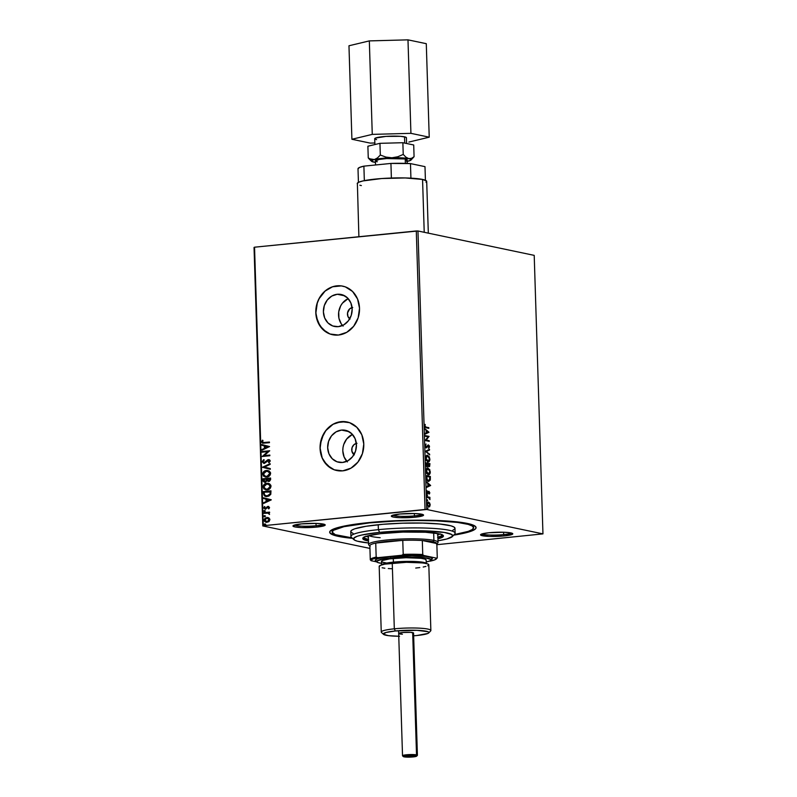 <?xml version="1.0" encoding="UTF-8"?>
<svg xmlns="http://www.w3.org/2000/svg" width="797" height="797" viewBox="0 0 797 797"><rect width="100%" height="100%" fill="white"/><g stroke="black" fill="none" stroke-linecap="round" stroke-linejoin="round"><path stroke-width="1.2" d="M352.483 538.334A73.224 9.454 -1.8 0 1 330.267 530.961A73.224 9.454 -1.8 0 1 368.244 522.643L341.933 526.548L332.787 529.347L330.018 531.25L330.048 533.103L335.308 535.634L352.483 538.334M353.978 454.629A6.207 5.43 101.8 0 1 351.875 448.332A6.207 5.43 101.8 0 1 356.329 443.411M349.704 318.82A6.207 5.43 101.8 0 1 347.602 312.524A6.207 5.43 101.8 0 1 352.055 307.602M343.108 326.103L341.246 323.831L338.914 318.212L338.715 311.896L340.678 305.839L342.391 303.209L348.169 298.606A16.338 14.296 -78.2 0 0 342.531 325.495M337.27 294.272L344.752 295.836L337.27 294.272L342.81 294.95L347.592 297.988L350.869 302.93L352.164 309.017L351.258 315.323L348.309 320.882L343.756 324.867L338.287 326.65A16.338 14.296 101.8 0 1 334.421 326.441A16.338 14.296 101.8 0 1 323.462 309.704A16.338 14.296 101.8 0 1 337.27 294.272A16.338 14.296 101.8 0 1 341.126 294.472A16.338 14.296 101.8 0 1 352.095 311.209A16.338 14.296 101.8 0 1 338.287 326.65L332.748 325.973L327.965 322.924L324.688 317.983L323.393 311.906L324.299 305.6L327.248 300.031L331.801 296.056L337.27 294.272M347.382 461.911L344.095 456.98L342.81 450.893L342.989 447.705L343.706 444.587L346.665 439.017L352.433 434.415A16.338 14.296 -78.2 0 0 346.795 461.304M341.534 430.081L349.016 431.645L341.534 430.081L347.084 430.759L351.856 433.807L355.133 438.739L356.428 444.826L355.532 451.132L352.573 456.701L348.02 460.676L342.551 462.459A16.338 14.296 101.8 0 1 338.695 462.26A16.338 14.296 101.8 0 1 327.726 445.513A16.338 14.296 101.8 0 1 341.534 430.081A16.338 14.296 101.8 0 1 345.4 430.28A16.338 14.296 101.8 0 1 356.369 447.027A16.338 14.296 101.8 0 1 342.551 462.459L337.011 461.782L332.239 458.733L328.952 453.802L327.667 447.715L328.563 441.408L331.512 435.839L336.075 431.864L341.534 430.081M347.084 421.962L347.044 421.952A24.827 21.728 101.8 0 1 363.691 447.386A24.827 21.728 101.8 0 1 342.7 470.848L351.009 468.138L357.933 462.091L362.416 453.632L363.781 444.049L361.828 434.803L356.837 427.302L349.574 422.679L341.156 421.643A24.827 21.728 101.8 0 1 347.024 421.952L347.143 421.972A24.827 21.728 -78.2 0 0 341.275 421.663A24.827 21.728 -78.2 0 0 320.284 445.115A24.827 21.728 -78.2 0 0 336.932 470.559L336.832 470.539A24.827 21.728 101.8 0 1 320.165 445.105A24.827 21.728 101.8 0 1 341.156 421.643L332.847 424.353L325.923 430.4L321.44 438.858L320.075 448.442L322.028 457.687L327.019 465.189L334.282 469.812L342.7 470.848A24.827 21.728 101.8 0 1 336.832 470.539L336.892 470.549M342.82 286.153L342.869 286.163A24.827 21.728 -78.2 0 0 337.001 285.854L336.882 285.834A24.827 21.728 101.8 0 1 342.76 286.143A24.827 21.728 101.8 0 1 359.417 311.577A24.827 21.728 101.8 0 1 338.436 335.039L346.735 332.329L353.659 326.282L358.152 317.824L359.517 308.24L357.554 298.995L352.573 291.483L345.31 286.86L341.166 285.874L332.638 286.731L324.877 291.194L319.059 298.586L317.166 303.049L315.801 312.623L317.764 321.878L322.755 329.38L330.008 334.003L338.436 335.039A24.827 21.728 101.8 0 1 332.568 334.73A24.827 21.728 101.8 0 1 315.901 309.286A24.827 21.728 101.8 0 1 336.882 285.834L337.001 285.854A24.827 21.728 -78.2 0 0 316.02 309.306A24.827 21.728 -78.2 0 0 332.658 334.75M392.782 515.201A14.894 1.923 178.2 0 0 414.45 515.868L415.068 517.213A16.139 2.082 -1.8 0 1 398.301 517.612A16.139 2.082 -1.8 0 1 391.437 515.848A16.139 2.082 -1.8 0 1 399.805 514.015L391.387 515.908L393.23 517.044L399.865 517.691L415.068 517.213L423.496 515.32L421.643 514.195L415.008 513.537L399.805 514.015A16.139 2.082 -1.8 0 1 423.416 514.842A16.139 2.082 -1.8 0 1 415.068 517.213L414.45 515.868A14.894 1.923 -1.8 0 1 392.782 515.201M482.016 533.92A14.894 1.923 178.2 0 0 503.674 534.578L504.302 535.933A16.139 2.082 -1.8 0 1 487.535 536.331A16.139 2.082 -1.8 0 1 480.671 534.568A16.139 2.082 -1.8 0 1 489.039 532.735L482.434 533.791L480.621 535.036L489.099 536.411L504.302 535.933L512.73 534.04L510.877 532.904L504.242 532.257L489.039 532.735A16.139 2.082 -1.8 0 1 512.65 533.562A16.139 2.082 -1.8 0 1 504.302 535.933L503.674 534.578A14.894 1.923 -1.8 0 1 482.016 533.92M294.422 525.074A14.894 1.923 178.2 0 0 316.09 525.731L316.708 527.086A16.139 2.082 -1.8 0 1 299.941 527.484A16.139 2.082 -1.8 0 1 293.087 525.721A16.139 2.082 -1.8 0 1 301.445 523.888L293.027 525.781L294.87 526.907L301.505 527.564L316.708 527.086L325.136 525.193L323.283 524.057L316.658 523.41L301.445 523.888A16.139 2.082 -1.8 0 1 325.066 524.715A16.139 2.082 -1.8 0 1 316.708 527.086L316.09 525.731A14.894 1.923 -1.8 0 1 294.422 525.074M503.604 532.237L503.674 534.578L503.604 532.237M316.01 523.39L316.09 525.731L316.01 523.39M414.37 513.517L414.45 515.868L414.37 513.517M254.044 247.429L262.791 525.94L369.928 548.416L262.791 525.94L263.299 525.711L254.542 247.2L416.293 230.971L425.04 509.482L263.299 525.711L426.724 509.492L417.967 230.981L534.209 255.369L542.956 533.88L426.724 509.492L542.956 533.88L436.866 544.7L542.956 533.88L534.209 255.369L417.967 230.981L426.724 509.492L425.04 509.482L416.293 230.971L417.967 230.981L254.542 247.2L263.299 525.711L262.791 525.94L254.044 247.429L254.542 247.2L254.044 247.429M429.762 504.89L429.324 506.573L430.201 504.85L429.643 502.957L428.427 502.07L427.192 503.156L427.142 504.76L428.178 506.703L429.523 506.772L430.201 504.85L429.473 503.505M426.903 496.7L426.923 497.358L429.175 498.045L429.932 499.639L429.912 497.328L426.903 496.7L426.923 497.358L428.965 497.896L429.932 499.639L429.912 497.328L426.903 496.7M429.812 492.755L428.866 491.311L427.491 492.865L426.983 490.803L427.312 493.413L428.069 493.443L429.025 491.988L429.424 493.941L429.812 492.755L428.985 491.321L427.581 492.895L427.062 490.703L426.704 491.978L427.61 493.562L429.025 491.988L429.424 493.941L429.812 492.755M429.962 478.818L430.31 479.794L430.35 476.476L426.246 475.61L426.594 479.515L428.228 481.288L430.171 480.272L430.35 476.476L426.246 475.61L426.305 477.612C426.525 479.943 427.232 481.179 428.407 481.328L428.925 481.368M427.122 466.803L428.128 465.667L429.035 466.653L429.952 463.665L425.837 462.808L426.006 465.408L427.122 466.803L428.128 465.667L429.603 466.514L429.952 463.665L425.837 462.808L425.897 464.531L427.331 466.823M425.478 451.212L429.673 454.948L426.465 451.481L429.523 450.036L429.493 449.319L425.478 451.321L429.673 454.948L426.465 451.481L429.523 450.036L429.493 449.319L425.478 451.212M425 436.198L428.059 436.846L425.14 440.502L429.244 441.369L429.224 440.711L426.166 440.064L429.095 436.397L424.98 435.541L425 436.198L428.059 436.846L425.14 440.502L429.244 441.369L429.224 440.711L426.166 440.064L429.095 436.397L424.98 435.541L425 436.198M426.086 427.102L425.04 426.295L425 424.353L424.572 425.887L425.15 427.401L428.836 428.338L428.816 427.68L425.648 427.152L428.816 427.68L426.086 427.102L424.99 425.967L425 424.353L424.572 425.887L426.066 427.76L428.836 428.338L428.816 427.68L428.397 428.248L426.086 427.102M428.955 432.203L424.761 428.587L426.126 430.47L426.206 432.881L424.921 433.488L424.94 434.216L428.965 432.313L424.761 428.587L426.126 430.47L426.206 432.881L424.921 433.488L424.94 434.216L428.955 432.203M425.19 445.563L426.036 443.989L425.209 445.941L426.465 447.794L428.736 445.692L428.876 448.203L429.384 445.902L428.188 444.955L426.206 447.067L425.618 445.772L426.036 443.989L425.2 445.732L426.126 447.834M426.963 455.296L427.63 455.286C426.455 455.007 425.777 455.964 425.588 458.155L427.85 461.911C429.045 462.21 429.722 461.244 429.902 459.012L427.63 455.286L426.903 455.316L425.618 457.408L426.106 460.297L428.228 461.951L429.752 460.447L429.374 456.88L427.192 455.326L429.224 457.637M427.361 468.108L428.029 468.088C426.853 467.819 426.176 468.775 425.987 470.967L428.258 474.723C429.444 475.012 430.131 474.046 430.31 471.824L428.029 468.088L427.302 468.128L426.016 470.21L426.515 473.109L428.437 474.753L430.151 473.259L429.782 469.682L427.59 468.138L429.633 470.439M430.629 485.423L426.435 481.796L427.8 483.679L427.879 486.1L426.594 486.708L426.614 487.425L430.639 485.532L426.435 481.796L427.8 483.679L427.879 486.1L426.594 486.708L426.614 487.425L430.629 485.423M427.132 494.668L427.381 495.674L427.252 494.718L427.162 495.764L427.491 495.286L427.132 494.668L426.803 495.146M427.292 499.739L427.541 500.755L427.411 499.799L427.322 500.845L427.65 500.367L427.292 499.739L426.963 500.217M427.551 508.018L427.81 509.034L427.67 508.078L427.581 509.124L427.551 508.018L427.222 508.506M268.928 517.93L266.925 517.482L265.042 518.269L264.166 519.644L264.425 521.238L266.577 522.354L268.828 521.676L269.834 519.096L267.951 517.532L266.925 517.482L264.126 520.202L266.059 522.294L269.047 521.497L269.904 519.624L268.928 517.93M267.802 513.069L269.555 514.454L268.768 512.869L269.595 512.79L269.575 512.122L263.986 512.68L264.006 513.348L268.19 513.138L269.555 514.454L268.768 512.869L269.595 512.79L269.575 512.122L263.986 512.68L269.575 512.192L263.986 512.68L264.006 513.348L268.21 513.138M269.525 507.52L267.802 506.444L265.032 508.546L264.455 506.543L263.737 507.988L265.252 509.233L267.941 507.091L268.758 507.36L268.778 508.885L269.466 507.928L268.021 506.414L265.351 508.556L264.425 507.838L264.983 506.872L264.455 506.543L263.737 507.988L265.401 509.223L268.071 507.071L268.848 507.629L268.28 508.546L268.778 508.885L269.525 507.52M263.389 493.602L264.913 496.212L268.689 496.182L270.721 494.399L270.97 490.832L263.319 491.6L263.389 493.602L263.558 491.649L263.389 493.602L265.66 496.451L267.214 496.521L270.801 494.21L270.97 490.832L263.319 491.6L270.97 490.902L263.558 491.649L263.389 493.602M262.92 478.788L263.169 481.358L264.813 482.334L267.125 480.77L269.506 481.229L270.601 479.655L270.572 478.021L262.92 478.788L270.572 478.1L262.92 478.788L262.97 480.511L265.212 482.324L267.125 480.77L268.778 481.418L270.611 479.246L270.572 478.021L262.92 478.788M262.552 467.201L270.293 469.303L270.273 468.576L264.405 467.072L270.143 464.392L270.123 463.675L262.552 467.201L270.123 463.824L262.552 467.201L270.293 469.303L270.273 468.576L264.405 467.072L270.143 464.392L270.123 463.675L262.552 467.201M262.083 452.188L267.772 451.61L262.223 456.492L269.864 455.725L269.844 455.057L264.146 455.635L269.715 450.753L262.064 451.52L262.083 452.188L267.772 451.61L262.223 456.492L269.864 455.725L269.844 455.057L264.146 455.635L269.715 450.753L262.064 451.52L262.083 452.188M264.345 442.544L262.502 442.245L262.99 440.472L262.392 440.193L261.565 441.907L262.592 443.212L269.456 442.694L269.436 442.036L263.04 442.574L262.352 441.827L262.99 440.472L262.392 440.193L261.565 441.907L262.681 443.232L269.456 442.694L269.436 442.036L264.345 442.544M269.585 446.559L261.844 444.567L261.864 445.284L264.345 445.931L264.425 448.342L261.994 449.478L262.024 450.195L269.585 446.559L261.844 444.567L261.864 445.284L264.345 445.931L264.425 448.342L261.994 449.478L262.024 450.195L269.585 446.559M263.996 462.698L262.97 461.632L264.205 460.158L263.797 459.65L262.183 461.762L263.956 463.376L268.45 460.297L269.426 460.875L268.499 462.32L268.988 462.788L270.213 460.825L269.595 459.889L268.091 459.69L263.847 462.678L262.98 461.742L264.205 460.158L263.508 459.819L262.183 461.762L264.036 459.7L262.183 461.762L264.315 463.366L268.908 460.337M265.361 477.044L262.582 474.185L265.242 477.024L266.706 477.084C268.918 476.905 270.223 475.65 270.621 473.328L267.931 470.529L265.102 470.788L262.651 473.408L263.488 476.148L266.706 477.084L269.854 475.49L270.492 472.571L269.117 470.967L266.457 470.459L268.061 470.559M265.76 489.846L262.98 486.987L265.64 489.826L267.105 489.886C269.316 489.707 270.621 488.461 271.02 486.13L268.33 483.331L265.511 483.59L263.05 486.22L263.897 488.95L267.105 489.886L270.263 488.292L270.89 485.383L269.525 483.779L266.865 483.271L268.459 483.361M271.249 499.769L263.518 497.776L263.538 498.504L266.019 499.141L266.098 501.562L263.668 502.688L263.697 503.415L271.259 499.878L263.518 497.776L263.538 498.504L266.019 499.141L266.098 501.562L263.668 502.688L263.697 503.415L271.249 499.769M264.724 511.684L263.837 511.146L264.494 511.634L265.112 511.016L264.036 510.708L264.275 511.624L265.102 511.146L264.455 510.528L265.351 511.066M264.883 516.765L263.996 516.227L264.654 516.715L265.271 516.097L264.196 515.789L264.435 516.705L265.262 516.227L264.614 515.609L265.511 516.147M265.152 525.044L264.255 524.506L264.913 524.994L265.531 524.376L264.465 524.067L264.694 524.984L265.521 524.506L264.873 523.888L265.77 524.426M453.702 535.146L467.5 532.356L472.96 530.473L475.729 528.57L476.068 527.624L474.633 525.831L463.655 522.762L443.411 520.78L417.01 520.192L395.551 520.72L368.244 522.643A73.224 9.454 -1.8 0 1 475.41 526.399A73.224 9.454 -1.8 0 1 453.702 535.146M422.041 514.284A14.894 1.923 -1.8 0 1 414.45 515.868A14.894 1.923 178.2 0 0 422.041 514.284M323.682 524.147A14.894 1.923 -1.8 0 1 316.09 525.731A14.894 1.923 178.2 0 0 323.682 524.147M511.276 532.994A14.894 1.923 -1.8 0 1 503.674 534.578A14.894 1.923 178.2 0 0 511.276 532.994M341.285 285.904L332.757 286.761M328.703 288.564L324.987 291.224L319.179 298.616L317.286 303.069L315.921 312.653L316.489 317.415L320.035 325.953L326.272 332.14L330.127 334.033M345.549 421.713L337.021 422.569M332.967 424.383L326.043 430.42L323.443 434.425L320.454 443.62L320.185 448.462L322.147 457.707L324.299 461.762L330.546 467.949L334.391 469.841M354.316 454.868L351.866 451.182L352.065 447.595L353.998 444.636L356.996 443.301M350.052 319.059L347.95 316.499L347.522 312.972L349.724 308.828L352.732 307.483M262.791 443.252L261.565 441.907L262.631 440.243L261.795 441.956L262.831 443.262M262.253 450.086L261.994 449.478L264.654 448.392L264.584 445.981L261.864 445.284L262.083 444.626L262.103 445.334L264.584 445.981L264.654 448.392L262.253 450.086M267.971 446.848L265.142 446.131L267.971 446.848L265.202 447.984L267.971 446.848L265.202 447.984L265.142 446.131L267.971 446.848M262.313 452.158L262.064 451.52L269.715 450.823L262.293 451.57L262.313 452.158M264.375 455.685L269.854 455.137L264.375 455.685M262.452 456.472L268.011 451.66L262.452 456.472M266.238 461.194L265.052 462.409L266.238 461.194M268.45 460.297L269.685 461.114L268.499 462.32L269.097 462.708L268.499 462.32L268.988 462.788L270.233 460.995L268.4 459.64L267.244 460.088L269.157 459.69M269.276 459.72L268.4 459.64M269.027 460.357L269.685 461.114L268.689 460.347M263.628 463.336L264.315 463.366M264.554 463.416L262.422 461.812L263.827 463.376M269.256 459.71L267.613 460.048L265.281 462.459L264.076 462.728M270.293 469.294L262.562 467.311L270.293 469.294M266.457 470.459C264.285 470.648 262.99 471.894 262.582 474.185L262.811 474.235C263.219 471.944 264.514 470.698 266.696 470.509L266.457 470.459M268.071 470.559L265.341 470.838L263.149 472.731L263.249 475.66L265.57 477.084M265.341 470.838L264.704 471.147M267.822 471.206L269.844 472.601L269.775 474.683L268.011 476.207L265.281 476.297M265.58 476.387L263.717 475.231L263.528 473.129L265.939 471.216L268.997 471.794L269.765 474.056L267.782 476.168L265.491 476.367L263.359 474.085L266.487 471.127L267.702 471.176L269.834 473.438L266.925 476.467L270.073 473.488L267.812 471.206M269.007 481.468L268.101 481.368M264.455 482.295L265.212 482.324M265.441 482.374L262.97 480.511L263.149 478.838L263.408 481.408L264.664 482.334M264.863 481.667L266.756 480.541L266.816 479.475L265.192 481.667L263.727 479.376L266.806 479.136L266.567 480.999L264.853 481.657M268.39 480.75L270.063 479.505L268.738 480.75L267.354 479.007L270.044 478.818L269.794 480.432L268.43 480.76M268.738 480.75L267.712 480.461L267.354 479.007L269.804 478.768L269.695 480.183L268.499 480.78M265.192 481.667L263.927 481.079L263.727 479.376L266.567 479.087L266.337 480.95L264.983 481.697M266.865 483.271C264.684 483.46 263.389 484.696 262.98 486.987L263.219 487.037C263.628 484.745 264.923 483.51 267.095 483.321L266.865 483.271M268.469 483.361L265.74 483.64L263.558 485.542L263.658 488.461L265.969 489.896M265.74 483.64L265.102 483.958M265.979 489.189L264.046 487.913L264.046 485.692L266.616 483.968L269.645 484.835L269.944 487.445L268.181 488.969L265.979 489.189L267.324 489.278L265.899 489.179L263.767 486.887L266.885 483.928L268.101 483.988L270.472 486.29L267.324 489.278L270.472 486.29L268.758 484.158L270.362 485.682L270.183 487.495L268.42 489.019L265.68 489.099M265.78 496.481L263.618 493.652L264.305 495.684L266.108 496.541M270.442 491.619L270.303 493.981L269.107 495.395L266.517 495.913L264.484 494.807L264.126 492.177L270.442 491.619M270.223 492.008L270.303 493.981L270.223 492.008L270.063 493.931L267.194 495.864L270.063 493.931L268.469 495.545L265.979 495.814L264.405 494.648L264.126 492.177L270.223 492.008M263.927 503.305L263.668 502.688L266.328 501.612L266.258 499.191L263.538 498.504L263.747 497.836L263.777 498.553L266.258 499.191L266.328 501.612L263.927 503.305M269.645 500.058L266.816 499.34L269.645 500.058L266.865 501.193L269.645 500.058L266.865 501.193L266.816 499.34L269.645 500.058M268.838 508.815L268.28 508.546L269.077 507.679L268.31 507.121L269.077 507.679L268.838 508.815M268.071 507.071L268.848 507.629M265.63 509.273L263.976 508.038L265.401 509.223M263.976 508.038L264.684 506.593L263.976 508.038M265.351 508.556L264.425 507.838M268.768 506.474L267.403 506.753L265.58 508.606L267.164 506.713L268.679 506.464M268.559 506.434L268.021 506.414M265.58 508.606L264.973 508.466M268.44 507.111L269.077 507.679M265.112 511.016L264.455 510.528L263.837 511.146L264.494 511.634M263.837 511.146L264.455 510.528M264.803 510.578L264.126 510.957L264.405 511.644M268.23 513.148L269.276 513.935L268.041 513.119M264.235 513.328L264.215 512.73L264.235 513.328M265.271 516.097L264.614 515.609L263.996 516.227L264.654 516.715M263.996 516.227L264.614 515.609M264.963 515.659L264.285 516.028L264.564 516.725M266.178 522.314L264.126 520.202L266.925 517.482L268.071 517.552M267.682 517.512L265.71 518.01L264.494 519.365L264.654 521.288L266.318 522.354M264.654 521.288L265.401 521.985M267.922 518.219L269.197 518.967L269.247 520.551L268.031 521.557L266.188 521.607M266.377 521.666L267.284 521.726L264.813 520.132L266.935 518.15L269.227 519.694L267.055 521.676L269.456 519.744L267.174 518.199M267.055 521.676L265.451 521.308L264.813 519.923L265.531 518.698L267.125 518.13L268.748 518.678L269.217 519.903L268.141 521.338L266.497 521.696M266.935 518.15L267.872 518.209M265.531 524.376L264.873 523.888L264.255 524.506L264.913 524.994M264.255 524.506L264.873 523.888M265.222 523.938L264.544 524.316L264.823 525.004M265.202 447.984L265.142 446.131L267.742 446.798L265.202 447.984M266.865 501.193L266.816 499.34L269.406 500.008L266.865 501.193M424.572 425.787L425.319 424.761L424.562 426.006L425.648 427.152L424.602 426.335M424.781 429.015L428.527 432.253L424.781 429.015M427.969 432.054L426.206 432.731L426.146 430.878L427.969 432.054L426.624 432.691L426.564 430.838L427.969 432.054M424.99 435.67L429.095 436.397L425.728 440.103L429.224 440.711L428.806 441.279L425.728 440.103L428.656 436.447L424.99 435.67M429.045 446.32L428.079 444.985L429.523 446.679L428.138 444.985L426.355 447.127L425.2 445.812L426.216 447.107M426.016 447.177L425.259 446.33M428.507 444.945L427.899 445.154M428.308 445.633L427.59 445.941L428.547 445.613L428.876 448.203L429.523 446.679L428.437 448.243M428.109 445.653L427.212 446.669L428.547 445.613M426.365 447.784L427.65 446.629L425.927 447.824M426.305 447.794L427.59 445.941M428.666 448.004L429.085 446.728M429.065 449.518L429.523 450.036L426.026 451.52L429.653 454.23L429.224 454.559L426.026 451.52L429.065 449.518M429.473 459.062C429.284 461.284 428.607 462.25 427.421 461.961M427.63 455.286L426.734 455.306M429.264 457.767L428.238 455.934L426.823 455.296M427.79 461.991L429.095 461.045L429.473 459.441M425.857 459.71L428.208 461.274L426.006 458.225L427.65 455.944L429.483 458.952L427.83 461.254L425.777 459.48M425.568 457.966L426.913 455.964M426.006 458.225L426.843 455.974L428.537 456.472L429.483 458.793L428.806 461.005L427.242 460.985L426.006 458.225M427.212 455.994L425.568 458.265M429.513 463.715L429.523 464.243L429.513 463.715M429.553 464.93L428.597 466.703M427.102 466.803L427.69 465.707L426.684 466.853M428.985 466.673L429.553 465.348M426.903 466.175L425.977 465.338M427.8 464.352L428.567 466.036L427.81 464.013L429.543 464.243L429.234 465.986L428.228 463.964L429.543 464.243L429.005 465.996L427.82 464.661M428.178 465.787L428.836 466.006M427.81 463.874L427.8 465.259L426.664 466.185L427.252 466.155L425.867 463.605L427.81 463.874L427.102 466.145L426.285 463.555L427.81 463.874M426.056 465.558L426.664 466.185L427.371 465.299L427.102 466.145M429.872 471.864C429.693 474.085 429.005 475.052 427.82 474.763M428.029 468.088L427.142 468.108M429.673 470.569L428.637 468.736L427.222 468.098M428.188 474.803L429.493 473.846L429.872 472.252M426.265 472.511L428.607 474.085L426.415 471.027L428.049 468.756L429.892 471.764L428.238 474.056L427.202 473.836L426.186 472.292M425.977 470.768L427.322 468.775M426.415 471.027L427.252 468.775L428.935 469.274L429.882 471.605L429.354 473.667L427.64 473.787L426.415 471.027M427.61 468.795L425.977 471.077M429.912 476.516L429.932 477.044L429.912 476.516M428.407 481.328L429.872 479.844L427.969 481.378M428.537 481.408L429.732 480.322L429.962 478.339M428.417 480.73L427.092 480.232L426.425 478.917L428.577 480.701M426.684 476.367L429.952 477.054L429.912 479.366L427.949 480.711L426.435 478.917L426.265 476.407L429.952 477.054L429.284 480.521L427.242 479.804L426.684 476.367M426.445 482.225L430.191 485.463L426.445 482.225M429.643 485.263L427.869 485.941L427.82 484.088L429.643 485.263L428.288 485.901L428.238 484.048L429.643 485.263M429.294 492.227L428.547 491.37L429.374 492.795L428.995 493.981M429.015 492.755L428.318 492.138L429.025 491.988M428.876 492.008L427.182 493.602M426.724 491.52L427.361 491.141L426.634 492.028L427.142 492.935L427.71 492.197M429.135 493.761L429.354 493.184M427.531 493.562L428.318 492.138M426.694 494.708L427.491 495.286L426.724 495.814M426.943 495.724L426.813 494.768M426.913 496.84L429.912 497.328L429.045 497.946L429.473 497.378L426.913 496.84M426.853 499.789L427.65 500.367L426.883 500.885M427.112 500.805L426.973 499.839M428.029 502.12L427.082 504.202L428.706 506.952L429.752 506.533L428.268 506.992M428.706 506.952L429.752 506.533M428.557 502.09L429.204 503.007L427.8 502.12M429.593 503.834L427.989 502.12M428.826 506.962L429.742 505.418M428.836 506.225L427.162 505.129M427.112 503.555L427.939 502.777M428.507 506.344L427.461 504.272L428.577 502.758L429.822 504.77L428.716 506.294M427.461 504.272L427.999 502.857L429.175 503.106L429.822 504.66L429.444 506.025L428.288 506.105L427.461 504.272M427.401 505.647L428.686 506.284M427.023 504.322L428.577 502.758M427.112 508.068L427.909 508.645L427.142 509.173M427.371 509.084L427.232 508.117M427.072 455.974L427.65 455.944M427.471 468.775L428.049 468.756M452.337 536.58A49.643 6.416 -1.8 0 1 437.991 540.774L446.918 538.951L452.507 536.381L451.76 534.518L444.308 532.446L417.419 530.702L379.621 532.366A49.643 6.416 -1.8 0 1 431.217 531.131A49.643 6.416 -1.8 0 1 452.337 536.58L454.718 534.08A52.134 6.735 178.2 0 0 432.542 528.371A52.134 6.735 178.2 0 0 378.376 529.656A52.134 6.735 178.2 0 0 351.397 537.327L353.938 539.669A49.643 6.416 -1.8 0 1 379.621 532.366L378.376 529.656L378.216 524.735A52.134 6.735 178.2 0 0 350.77 531.549L350.929 536.471A52.134 6.735 -1.8 0 1 378.376 529.656A52.134 6.735 -1.8 0 1 455.137 533.193L454.977 528.272A52.134 6.735 178.2 0 0 378.216 524.735L378.376 529.656L379.621 532.366L361.788 535.016L357.225 536.261L353.719 538.204L354.456 540.057L357.305 541.173L368.513 542.956A49.643 6.416 -1.8 0 1 353.938 539.669M442.146 534.777A39.093 5.051 -1.8 0 1 442.146 534.837A39.093 5.051 -1.8 0 1 437.882 537.278M437.802 534.817A39.093 5.051 178.2 0 0 440.044 534.06M443.202 535.325L437.892 537.616A40.338 5.21 178.2 0 0 443.122 535.415M384.024 533.293A40.338 5.21 -1.8 0 1 443.431 536.022A40.338 5.21 -1.8 0 1 437.932 538.842L441.717 537.596L443.431 536.032L441.668 534.578L438.629 533.731L425.439 532.257L403.023 532.077L380.637 533.661L367.507 535.943L364.498 536.979L362.794 538.543L364.548 540.007L368.453 541.024A40.338 5.21 -1.8 0 1 362.794 538.553A40.338 5.21 -1.8 0 1 384.024 533.293M332.16 532.127A70.744 9.136 -1.8 0 0 351.935 537.826L335.248 534.667L332.16 532.117L333.495 530.284L343.995 526.668L369.409 522.892A70.744 9.136 -1.8 0 1 473.587 527.684A70.744 9.136 -1.8 0 1 454.22 534.608L468.257 531.37L472.262 529.527L473.587 527.704L472.203 525.97L468.148 524.376L457.448 522.414L436.079 520.81L416.532 520.521L395.8 521.029L369.409 522.892A70.744 9.136 -1.8 0 0 332.16 532.127L332.09 529.696M454.977 528.281L453.961 527.006L450.972 525.831L439.645 523.998L422.719 523.071L402.764 523.181L382.839 524.306L365.953 526.299L354.695 528.829L351.756 530.184L350.77 531.529M351.039 532.187L353.051 533.422M452.766 530.314L454.738 528.949M363.053 537.935A40.338 5.21 178.2 0 0 368.413 539.798L362.954 537.826M368.642 539.519L364.757 538.244L364.169 536.779M441.946 534.349L441.408 535.853L437.573 537.367M368.403 539.459A39.093 5.051 -1.8 0 1 363.99 537.288A39.093 5.051 -1.8 0 1 363.99 537.238M366.042 536.381A39.093 5.051 178.2 0 0 368.334 537.009M437.493 534.907L440.412 533.9M365.624 536.232L368.563 537.058M372.388 536.67L370.924 536.321M380.149 537.686A34.749 4.493 -1.8 0 1 368.991 535.564M368.294 535.743L368.563 544.53A34.749 4.493 -1.8 0 1 394.754 539.35A34.749 4.493 -1.8 0 1 433.907 540.366L432.851 541.711A33.514 4.324 -1.8 0 1 436.826 543.564L432.851 541.711L422.31 540.515L436.826 543.564L437.274 557.591L436.487 558.159L423.576 555.449L413.245 555.091L401.738 555.27L377.698 557.681L376.174 557.093A33.514 4.324 178.2 0 0 370.286 559.803A33.514 4.324 -1.8 0 1 370.286 559.753A33.514 4.324 -1.8 0 1 376.174 557.093L375.736 543.076L402.764 540.356L403.212 554.383L401.738 555.27L377.698 557.681L376.174 557.093L375.736 543.076L402.764 540.356L387.491 541.342L375.736 543.076A33.514 4.324 178.2 0 0 369.848 545.726A33.514 4.324 178.2 0 0 369.848 545.776A33.514 4.324 -1.8 0 1 375.736 543.076A33.514 4.324 -1.8 0 1 402.764 540.356A33.514 4.324 -1.8 0 1 422.31 540.515A33.514 4.324 -1.8 0 1 432.851 541.711L433.907 540.366A34.749 4.493 178.2 0 0 392.582 539.499A34.749 4.493 178.2 0 0 368.881 545.108L370.147 546.284M436.567 544.192L437.762 542.946A34.749 4.493 178.2 0 0 433.907 540.366L433.668 532.944L433.907 540.366A34.749 4.493 -1.8 0 1 438.041 542.349L437.762 533.552M436.298 558.966L437.005 558.219A33.514 4.324 178.2 0 0 437.274 557.591L436.487 558.159A32.767 4.234 -1.8 0 1 436.298 558.966A32.767 4.234 -1.8 0 1 429.912 561.188L435.162 559.683L436.487 558.159L423.576 555.449L422.749 554.543L422.31 540.515L436.826 543.564A33.514 4.324 -1.8 0 1 436.836 543.674A33.514 4.324 178.2 0 0 436.836 543.624A33.514 4.324 178.2 0 0 436.826 543.564L437.274 557.591A33.514 4.324 -1.8 0 1 437.274 557.641A33.514 4.324 -1.8 0 1 436.527 558.597M370.286 559.803L371.123 560.709L376.702 561.885L371.123 560.709A32.767 4.234 -1.8 0 1 377.698 557.681L372.448 559.185L371.123 560.709L370.286 559.803M422.31 540.515A33.514 4.324 178.2 0 0 402.764 540.356L403.212 554.383A33.514 4.324 -1.8 0 1 422.749 554.543L422.31 540.515M422.749 554.543A33.514 4.324 178.2 0 0 403.212 554.383L401.738 555.27A32.767 4.234 -1.8 0 1 423.576 555.449L422.749 554.543M403.412 756.184A7.452 0.966 -1.8 0 1 402.525 755.755A7.452 0.966 -1.8 0 1 408.134 754.649A7.452 0.966 -1.8 0 1 416.522 754.869A7.452 0.966 178.2 0 0 407.665 754.679A7.452 0.966 178.2 0 0 402.595 755.885L403.352 756.582A6.705 0.867 -1.8 0 1 407.925 755.506A6.705 0.867 -1.8 0 1 415.895 755.666L416.522 754.869L412.677 632.589L416.522 754.869A7.452 0.966 -1.8 0 1 417.409 755.287L413.563 633.007A7.452 0.966 -1.8 0 0 402.605 632.509L398.719 633.565M416.632 756.164L417.349 755.417A7.452 0.966 178.2 0 0 416.522 754.869L415.895 755.666A6.705 0.867 -1.8 0 1 416.632 756.164A6.705 0.867 -1.8 0 1 411.212 757.07A6.705 0.867 -1.8 0 1 404.089 756.851L411.949 757.03L416.652 755.964L408.034 755.496L404.079 756.034L403.322 756.552L404.089 756.851A6.705 0.867 -1.8 0 1 403.352 756.582M407.068 755.915L412.886 755.735L407.068 755.915M406.052 756.652L406.58 755.994L406.052 756.652L405.713 756.223L407.875 755.815L413.922 755.865A4.473 0.578 -1.8 0 1 414.42 756.044A4.473 0.578 -1.8 0 1 411.372 756.771A4.473 0.578 -1.8 0 1 406.052 756.652A4.473 0.578 -1.8 0 1 405.563 756.323A4.473 0.578 -1.8 0 1 409.18 755.715A4.473 0.578 -1.8 0 1 413.922 755.865L414.271 756.293L412.099 756.702L406.052 756.652M406.6 143.5L406.42 137.722A15.86 2.052 178.2 0 0 404.537 136.825L404.727 143.101L404.537 136.825A15.86 2.052 178.2 0 0 386.665 136.357A15.86 2.052 178.2 0 0 374.71 138.718L374.899 144.546M406.44 160.486L407.038 159.679L405.235 158.962L405.364 163.375L405.235 158.962A15.86 2.052 178.2 0 0 387.362 158.503A15.86 2.052 178.2 0 0 375.407 160.864L375.536 164.979M424.223 232.296L422.559 179.435A34.749 4.493 178.2 0 0 383.417 178.418A34.749 4.493 178.2 0 0 357.225 183.599L358.7 182.244L363.033 180.919L381.803 178.528L405.185 177.95L422.559 179.435L424.223 232.296M372.358 161.602L373.773 162.12A19.855 2.56 -1.8 0 0 375.457 162.409L371.512 161.233L373.165 159.868L381.873 158.394L391.875 157.786L401.708 157.866L409.827 158.882L411.013 159.5L410.853 160.177L406.629 161.512M407.227 163.435L407.118 159.868A15.86 2.052 178.2 0 0 405.235 158.962L386.625 158.553L378.983 159.45L375.487 161.064M376.104 161.432L377.3 161.771M358.002 168.854L359.417 167.49L363.89 166.145L390.928 163.435L410.465 163.594L424.99 166.643L425.419 180.271L424.99 166.643L410.465 163.594A33.514 4.324 178.2 0 0 390.928 163.435L391.387 178.04L390.928 163.435L363.89 166.145A33.514 4.324 178.2 0 0 358.002 168.805A33.514 4.324 178.2 0 0 358.002 168.854M428.318 233.152L426.694 181.417A34.749 4.493 178.2 0 0 422.559 179.435L426.525 180.989L426.036 182.324M361.36 185.581L359.895 185.223M357.395 184.027L358.889 236.729M364.339 180.64L363.89 166.145L364.339 180.64M410.923 178.159L410.465 163.594L410.923 178.159M411.212 159.609L414.071 156.7L411.511 158.344L408.751 158.613L405.932 157.178L403.232 154.429L397.763 156.77L391.875 157.786L385.967 157.099L380.318 155.046L377.479 157.936L374.381 159.539A19.855 2.56 -1.8 0 0 371.591 161.323A19.855 2.56 -1.8 0 0 373.773 162.12L375.188 162.199M408.134 161.193L408.144 161.193A19.855 2.56 -1.8 0 1 407.167 161.412M410.953 160.077A19.855 2.56 -1.8 0 0 408.751 158.613L411.511 158.344L414.071 156.7L413.713 144.984L402.864 142.713L403.232 154.429L397.763 156.77L391.875 157.786A19.855 2.56 -1.8 0 1 408.751 158.613L405.932 157.178L403.232 154.429L402.864 142.713L379.95 143.33L380.318 155.046L379.95 143.33L367.885 146.22L368.254 157.936L371.263 159.43L374.381 159.539A19.855 2.56 -1.8 0 1 391.875 157.786L385.967 157.099L380.318 155.046L377.479 157.936L374.381 159.539L369.738 158.822L368.254 157.936L367.885 146.22L379.95 143.33L402.864 142.713L413.713 144.984L414.071 156.7L410.953 160.077A19.855 2.56 -1.8 0 1 408.144 161.193L409.698 160.605M369.589 159.43L368.254 157.936L369.589 159.43M348.966 45.768L351.905 139.266L370.207 143.101L374.849 142.982L370.207 143.101L351.905 139.266L348.966 45.768L369.33 40.896L372.269 134.384L351.905 139.266L372.269 134.384L369.33 40.896L407.984 39.85L410.923 133.338L372.269 134.384L410.923 133.338L407.984 39.85L426.285 43.686L429.224 137.184L410.923 133.338L429.224 137.184L426.285 43.686L407.984 39.85L369.33 40.896L348.966 45.768M408.871 142.065L429.224 137.184L408.871 142.065M406.35 137.931L405.733 137.154L400.602 136.327L385.937 136.407L375.387 138.1L374.789 138.917L376.602 139.624M399.546 636.275L388.508 635.667L383.407 634.243L385.967 632.479L395.322 630.975A22.834 2.949 -1.8 0 1 419.053 630.417A22.834 2.949 -1.8 0 1 428.766 632.918L430.679 630.915A24.827 3.208 178.2 0 0 420.119 628.195A24.827 3.208 178.2 0 0 394.316 628.813A24.827 3.208 178.2 0 0 381.474 632.469L383.506 634.342A22.834 2.949 -1.8 0 1 395.322 630.975L394.316 628.813L392.254 563.12A24.827 3.208 178.2 0 0 379.183 566.368L381.255 632.051A24.827 3.208 -1.8 0 1 394.316 628.813A24.827 3.208 -1.8 0 1 430.868 630.497L428.806 564.804A24.827 3.208 178.2 0 0 392.254 563.12L394.316 628.813L395.322 630.975L416.841 630.307L427.949 631.702L428.836 632.25L427.979 633.416L416.921 635.508A22.834 2.949 -1.8 0 1 413.653 635.797M398.769 636.265A22.834 2.949 -1.8 0 1 383.506 634.342M375.417 560.68L376.483 559.215L378.615 558.478L390.301 556.605A28.543 3.686 178.2 0 0 375.526 560.799L376.802 561.975A27.307 3.527 -1.8 0 1 390.928 557.96L390.301 556.605L412.029 555.648L425.827 556.406L431.087 557.511L432.203 558.906M430.918 560.271A27.307 3.527 -1.8 0 1 426.236 561.985L429.972 560.869L430.998 559.474L424.901 557.77L411.71 557.043L390.928 557.96A27.307 3.527 -1.8 0 1 419.302 557.282A27.307 3.527 -1.8 0 1 430.918 560.271L432.113 559.026A28.543 3.686 178.2 0 0 419.969 555.898A28.543 3.686 178.2 0 0 390.301 556.605L390.928 557.96L382.709 559.086L376.672 561.168L377.738 562.503L381.574 563.389A27.307 3.527 -1.8 0 1 376.802 561.975M426.285 563.648L426.176 559.962A22.346 2.889 178.2 0 0 393.28 558.448L393.389 562.134L381.663 564.874A22.346 2.889 -1.8 0 1 393.389 562.134A1.245 0.578 -95.7 0 1 393.22 563.031A1.245 0.578 84.3 0 0 393.389 562.134L411.222 561.397L426.246 563.479A22.346 2.889 -1.8 0 0 393.389 562.134L393.28 558.448A22.346 2.889 178.2 0 0 381.514 561.367L381.633 565.053M379.312 566.667L380.239 565.392L384.782 564.146L406.38 562.313L423.147 562.951L427.73 563.917L428.686 564.505L427.76 565.77M425.907 566.418L423.207 567.026M419.78 567.574L415.735 568.052M392.343 568.779L388.298 568.55M384.851 568.221L382.142 567.783M428.766 632.918A22.834 2.949 -1.8 0 1 416.921 635.508L412.796 635.857M399.008 633.745L399.566 633.904M413.533 633.107L410.834 632.35L402.605 632.509A7.452 0.966 -1.8 0 0 398.679 633.476A7.452 0.966 -1.8 0 0 402.425 634.193M426.066 560.251L425.2 559.165L421.075 558.298L405.982 557.721L389.643 558.876L382.46 560.49L381.624 561.636M382.49 562.164L386.615 563.031M473.587 527.684L473.508 525.243M369.848 545.726L370.286 559.753M436.836 543.624L437.274 557.641M398.59 630.696L402.525 755.755M358.002 168.805L358.431 182.374M424.99 166.693L425.419 180.271M371.591 161.323L370.216 160.048"/></g></svg>
